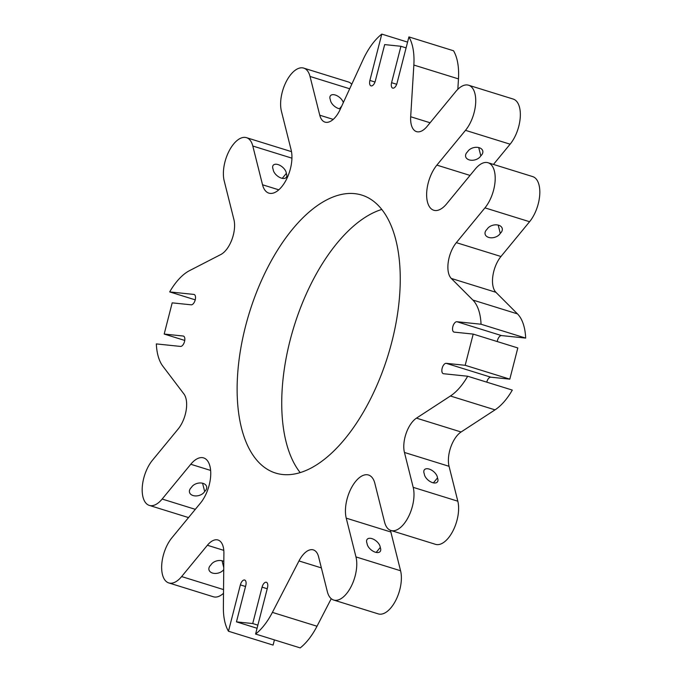 <?xml version="1.0" encoding="UTF-8"?>
<svg xmlns="http://www.w3.org/2000/svg" width="682" height="682" viewBox="0 0 682 682"><rect width="100%" height="100%" fill="white"/><g stroke="black" fill="none" stroke-linecap="round" stroke-linejoin="round"><path stroke-width="1.02" d="M195.316 509.335L162.154 499.045A26.948 13.435 -72.8 0 1 149.298 505.396A26.948 13.435 -72.8 0 1 142.274 487.084A26.948 13.435 -72.8 0 1 152.427 460.282L178.181 428.978A22.293 11.108 107.2 0 0 183.944 394L162.828 366.157A53.895 26.862 -72.8 0 1 156.331 343.916L180.5 346.422A5.388 2.685 -72.8 0 0 184.472 341.767A5.388 2.685 -72.8 0 0 183.432 336.081A5.388 2.685 -72.8 0 0 183.168 336.021L164.183 334.052L172.196 302.851L191.182 304.82A5.388 2.685 -72.8 0 0 195.154 300.157A5.388 2.685 -72.8 0 0 194.114 294.471A5.388 2.685 -72.8 0 0 193.85 294.419L169.69 291.913L195.24 299.85M162.154 499.045L190.772 464.263A26.948 13.435 107.2 0 1 203.628 457.903A26.948 13.435 107.2 0 1 210.653 476.224A26.948 13.435 107.2 0 1 200.508 503.026L171.89 537.808A26.948 13.435 -72.8 0 0 161.745 564.611A26.948 13.435 -72.8 0 0 168.769 582.922A26.948 13.435 -72.8 0 0 181.625 576.571L207.379 545.268A22.293 11.108 107.2 0 1 218.01 540.008A22.293 11.108 107.2 0 1 223.901 553.153L223.372 607.304A53.895 26.862 -72.8 0 0 228.47 631.234L273.09 645.087L274.428 639.895M191.463 487.4A8.082 5.422 165.9 0 0 189.502 492.285A8.082 5.422 165.9 0 0 196.407 495.916A8.082 5.422 165.9 0 0 204.66 491.5A8.082 5.422 -14.1 0 0 206.612 486.607A8.082 5.422 -14.1 0 0 199.707 482.975A8.082 5.422 -14.1 0 0 191.463 487.4M374.998 82.028L369.891 80.442L381.792 34.1A53.895 26.862 -72.8 0 0 363.029 59.769L340.19 109.418A22.293 11.117 107.2 0 1 324.99 122.112A22.293 11.117 107.2 0 1 319.764 115.215L310.029 76.452A26.948 13.435 -72.8 0 0 303.712 68.106A26.948 13.435 -72.8 0 0 286.329 81.439A26.948 13.435 -72.8 0 0 281.419 111.234L291.146 149.997A26.948 13.435 107.2 0 1 286.235 179.792A26.948 13.435 107.2 0 1 268.853 193.125A26.948 13.435 107.2 0 1 262.536 184.779L252.8 146.016A26.948 13.435 -72.8 0 0 246.483 137.67A26.948 13.435 -72.8 0 0 229.092 151.003A26.948 13.435 -72.8 0 0 224.182 180.798L233.917 219.561A22.293 11.117 107.2 0 1 220.815 254.522L189.553 270.626A53.895 26.862 -72.8 0 0 169.69 291.913M255.588 634.047L300.208 647.9A53.895 26.862 -72.8 0 0 317.011 626.238L272.399 612.385A53.895 26.862 -72.8 0 1 255.588 634.047L267.489 587.705A5.388 2.685 -72.8 0 0 266.372 582.283A5.388 2.685 -72.8 0 0 262.067 587.142L252.715 623.553L236.449 621.865L245.793 585.454A5.388 2.685 -72.8 0 0 244.685 580.032A5.388 2.685 -72.8 0 0 240.371 584.892L228.47 631.234M272.399 612.385L298.98 560.945A22.293 11.108 107.2 0 1 313.362 549.905A22.293 11.108 107.2 0 1 318.588 556.81L327.351 591.695A26.948 13.435 -72.8 0 0 333.668 600.041A26.948 13.435 -72.8 0 0 351.051 586.708A26.948 13.435 -72.8 0 0 355.97 556.913L346.234 518.149A26.948 13.435 107.2 0 1 351.145 488.355A26.948 13.435 107.2 0 1 368.536 475.022A26.948 13.435 107.2 0 1 374.853 483.368L384.58 522.131A26.948 13.435 -72.8 0 0 390.897 530.477A26.948 13.435 -72.8 0 0 408.288 517.144A26.948 13.435 -72.8 0 0 413.198 487.349L404.443 452.456A22.293 11.108 107.2 0 1 416.472 418.134L450.418 396.003A53.895 26.862 -72.8 0 0 467.69 376.234L512.31 390.087A53.895 26.862 -72.8 0 1 495.03 409.856L450.418 396.003M497.238 341.554A5.388 2.685 -72.8 0 1 501.5 335.578L525.669 338.084A53.895 26.862 -72.8 0 0 517.476 313.891L472.856 300.037A53.895 26.862 -72.8 0 1 481.049 324.231L456.88 321.725A5.388 2.685 -72.8 0 0 452.908 326.38A5.388 2.685 -72.8 0 0 453.948 332.066A5.388 2.685 -72.8 0 0 454.212 332.125L473.197 334.095L465.184 365.296L446.199 363.327A5.388 2.685 -72.8 0 0 442.226 367.99A5.388 2.685 -72.8 0 0 443.266 373.676A5.388 2.685 -72.8 0 0 443.53 373.727L467.69 376.234M472.856 300.037L451.279 278.435A22.293 11.108 107.2 0 1 456.343 242.647L484.953 207.865A26.948 13.435 -72.8 0 0 495.106 181.062A26.948 13.435 -72.8 0 0 488.082 162.751A26.948 13.435 -72.8 0 0 475.226 169.102L446.608 203.884A26.948 13.435 107.2 0 1 433.752 210.244A26.948 13.435 107.2 0 1 426.727 191.923A26.948 13.435 107.2 0 1 436.872 165.121L465.491 130.339A26.948 13.435 -72.8 0 0 475.635 103.536A26.948 13.435 -72.8 0 0 468.619 85.224A26.948 13.435 -72.8 0 0 455.755 91.576L427.145 126.358A22.293 11.108 107.2 0 1 416.506 131.617A22.293 11.108 107.2 0 1 410.683 116.741L413.855 65.046A53.895 26.862 -72.8 0 0 408.91 36.913L397.009 83.255A5.388 2.685 -72.8 0 1 392.704 88.114A5.388 2.685 -72.8 0 1 391.587 82.693L400.931 46.282L406.088 47.885M369.891 80.442A5.388 2.685 -72.8 0 0 371.008 85.864A5.388 2.685 -72.8 0 0 375.313 81.005L384.665 44.594L400.931 46.282M354.742 193.654A145.513 72.539 -72.8 0 0 247.361 319.5A145.513 72.539 -72.8 0 0 275.545 473.044A145.513 72.539 -72.8 0 0 387.964 355.578A145.513 72.539 -72.8 0 0 361.835 195.103A145.513 72.539 -72.8 0 0 354.742 193.654M291.504 151.668A26.948 13.435 -72.8 0 0 291.103 151.523L246.483 137.67M351.759 84.278A26.948 13.435 -72.8 0 0 348.332 81.959L303.712 68.106M457.835 89.308L458.474 78.899A53.895 26.862 -72.8 0 0 453.53 50.766L408.91 36.913M493.47 164.422L510.11 144.192A26.948 13.435 -72.8 0 0 520.255 117.389A26.948 13.435 -72.8 0 0 513.231 99.078L468.619 85.224M517.476 313.891L495.899 292.288A22.293 11.108 107.2 0 1 500.963 256.5L529.573 221.718A26.948 13.435 -72.8 0 0 539.726 194.916A26.948 13.435 -72.8 0 0 532.702 176.604L488.082 162.751M473.197 334.095L517.817 347.948L509.804 379.149L490.818 377.18A5.388 2.685 -72.8 0 0 486.76 382.15M390.897 530.477L435.517 544.33A26.948 13.435 -72.8 0 0 452.908 530.997A26.948 13.435 -72.8 0 0 457.818 501.202L449.054 466.309A22.293 11.108 107.2 0 1 461.092 431.987L495.03 409.856M333.668 600.041L378.288 613.894A26.948 13.435 -72.8 0 0 395.671 600.561A26.948 13.435 -72.8 0 0 400.581 570.766L390.854 532.003A26.948 13.435 107.2 0 1 390.496 530.332M317.011 626.238L331.239 598.702M168.769 582.922L213.381 596.776A26.948 13.435 -72.8 0 0 223.508 593.306M381.843 209.434A145.513 72.539 -72.8 0 0 294.036 326.422A145.513 72.539 -72.8 0 0 300.157 472.566M367.052 543.375A8.082 4.442 -140.6 0 1 367.163 539.326A8.082 4.442 -140.6 0 1 374.691 539.922A8.082 4.442 -140.6 0 1 380.249 547.476A8.082 4.442 39.4 0 1 380.138 551.533A8.082 4.442 39.4 0 1 372.611 550.928A8.082 4.442 39.4 0 1 367.052 543.375M424.289 473.811A8.082 4.442 -140.6 0 1 424.4 469.753A8.082 4.442 -140.6 0 1 431.928 470.358A8.082 4.442 -140.6 0 1 437.486 477.912A8.082 4.442 -140.6 0 1 437.375 481.969A8.082 4.442 -140.6 0 1 429.848 481.364A8.082 4.442 -140.6 0 1 424.289 473.811M465.184 365.296L509.804 379.149M481.049 324.231L525.669 338.084M480.81 155.837A8.082 5.422 165.9 0 1 472.558 160.261A8.082 5.422 165.9 0 1 465.653 156.63A8.082 5.422 165.9 0 1 467.605 151.736A8.082 5.422 -14.1 0 1 475.857 147.321A8.082 5.422 -14.1 0 1 482.762 150.952A8.082 5.422 -14.1 0 1 480.81 155.837L478.73 147.568M500.273 233.363A8.082 5.422 165.9 0 0 502.233 228.479A8.082 5.422 165.9 0 0 495.328 224.847A8.082 5.422 165.9 0 0 487.076 229.263A8.082 5.422 165.9 0 0 485.115 234.156A8.082 5.422 165.9 0 0 492.02 237.788A8.082 5.422 165.9 0 0 500.273 233.363L498.192 225.094M286.329 173.407A8.082 4.442 -140.6 0 1 286.218 177.465A8.082 4.442 -140.6 0 1 278.691 176.86A8.082 4.442 -140.6 0 1 273.132 169.306A8.082 4.442 -140.6 0 1 273.243 165.249A8.082 4.442 -140.6 0 1 280.771 165.854A8.082 4.442 -140.6 0 1 286.329 173.407L282.263 178.352M164.183 334.052L184.762 340.446M343.327 102.59A8.082 4.442 39.4 0 0 337.258 95.855A8.082 4.442 39.4 0 0 330.48 95.685A8.082 4.442 39.4 0 0 330.369 99.743A8.082 4.442 39.4 0 0 340.42 108.915M381.792 34.1L407.572 42.105M223.739 569.615A8.082 5.422 -14.1 0 1 215.444 573.46A8.082 5.422 -14.1 0 1 208.965 569.811A8.082 5.422 -14.1 0 1 210.926 564.926A8.082 5.422 -14.1 0 1 223.824 561.431M252.715 623.553L257.873 625.147M236.449 621.865L257.071 628.267M222.051 560.757L223.764 567.586M202.58 483.223L204.66 491.5M341.733 106.068L339.491 108.788M376.183 552.429L380.249 547.476M433.411 482.856L437.486 477.912M183.168 336.021L183.68 336.183M210.627 470.427L190.772 464.263M321.375 567.893L298.98 560.945M400.581 570.766L355.97 556.913M390.854 532.003L346.234 518.149M457.818 501.202L413.198 487.349M449.054 466.309L404.443 452.456M461.092 431.987L416.472 418.134M490.818 377.18L446.199 363.327M501.5 335.578L456.88 321.725M495.899 292.288L451.279 278.435M470.034 175.419L436.872 165.121M510.11 144.192L465.491 130.339M193.85 294.419L194.361 294.581M291.939 158.173L252.8 146.016M278.785 189.826L262.536 184.779M349.687 88.762L310.029 76.452M333.208 119.384L319.764 115.215M500.963 256.5L456.343 242.647M529.573 221.718L484.953 207.865M430.095 122.769L410.683 116.741M458.474 78.899L413.855 65.046M396.694 84.278L391.587 82.693M223.543 589.589L181.625 576.571M223.798 550.365L207.379 545.268M262.067 587.142L267.225 588.745M240.371 584.892L245.529 586.494M149.298 505.396L188.53 517.578"/></g></svg>
